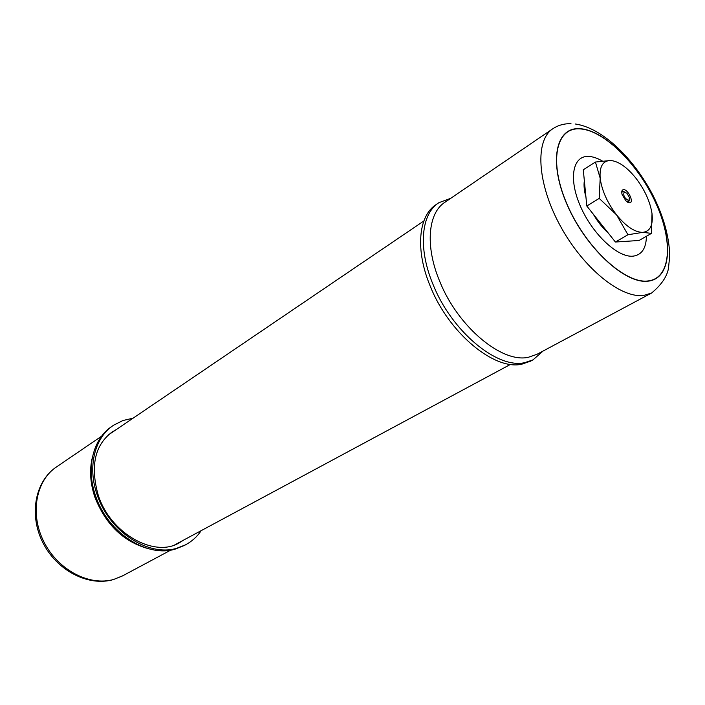 <?xml version="1.0" encoding="UTF-8"?>
<svg xmlns="http://www.w3.org/2000/svg" width="705" height="705" viewBox="0 0 705 705"><rect width="100%" height="100%" fill="white"/><g stroke="black" fill="none" stroke-linecap="round" stroke-linejoin="round"><path stroke-width="1.06" d="M133.034 418.206L122.952 420.515L113.787 425.106C94.752 437.215 87.129 466.763 97.228 494.989C109.169 531.57 148.482 557.029 176.744 548.27L185.441 544.877C191.831 541.493 197.1 536.734 201.233 530.618M112.826 425.758L112.236 426.164C93.201 438.281 85.569 467.794 95.642 495.985C107.557 532.513 146.834 557.919 175.087 549.151L184.322 545.476M543.079 351.046L533.006 359.867L524.696 362.661C497.298 369.12 451.676 331.456 433.046 284.468C417.765 248.098 421.123 213.615 438.968 202.661L450.786 198.281M530.645 361.119L521.832 364.185C494.408 370.68 448.821 333.13 430.262 286.221C415.016 249.914 418.426 215.466 436.289 204.494L438.069 203.269M580.127 128.9C555.778 126.9 548.349 161.991 567.41 205.093C586.137 248.222 625.414 284.212 648.115 280.934C671.125 278.316 673.434 241.436 655.773 202.978C638.404 164.485 604.229 130.266 580.127 128.9M602.282 160.987C597.276 158.087 592.676 156.563 588.463 156.422C572.575 155.646 568.274 178.955 580.603 206.671C592.702 234.395 617.888 257.792 633.011 256.171C641.717 255.007 646.185 248.371 646.423 236.254M629.495 202.811L625.917 200.899L622.083 194.483C621.334 191.46 621.836 189.848 623.572 189.645C628.261 189.284 634.447 202.996 629.495 202.811M624.789 192.033L623.053 191.416L621.722 192.368M627.697 202.273L628.622 202.097L629.424 199.709M623.282 241.515L629.442 241.11M595.425 162.035L583.282 169.817L586.816 206.027L615.403 242.026L639.047 240.484L651.455 233.373L652.01 213.615C650.16 201.745 644.837 189.998 636.051 178.374C627.018 167.129 618.488 161.163 610.46 160.493L595.425 162.035L600.184 178.233L599.215 198.396L616.567 214.884L627.952 234.747L642.793 232.359L651.455 233.373M615.403 242.026L627.952 234.747M586.816 206.027L599.215 198.396M610.46 160.493C602.757 160.722 599.329 166.636 600.184 178.233C601.814 190.438 607.269 202.661 616.567 214.884C626.128 226.525 634.87 232.35 642.793 232.359C650.186 231.399 653.253 225.151 652.01 213.615M584.348 180.762C583.652 185.327 584.181 190.764 585.934 197.056M593.293 214.188C597.673 221.731 602.687 228.041 608.345 233.135M628.419 200.414L628.948 200.282L629.371 197.4L626.86 193.196L624.092 192.165C623.114 195.558 624.551 198.308 628.419 200.414M170.813 550.085L122.221 576.064L113.373 579.589C88.195 586.886 56.629 570.415 42.767 542.445C28.676 514.588 35.144 480.845 56.805 466.719C35.99 480.175 29.575 513.601 43.851 541.775C57.916 570.045 89.526 586.49 113.769 579.422L122.74 575.791M116.581 429.363L111.681 432.28M92.452 457.06C89.323 469.68 90.143 483.066 94.902 497.228C105.653 524.476 123.349 541.59 148.015 548.587M98.339 495.509C110.976 534.416 155.012 557.673 179.079 542.912L183.723 540.03M580.03 128.689C604.211 130.072 638.466 164.38 655.888 202.969C673.601 241.533 671.283 278.519 648.212 281.154C625.45 284.441 586.049 248.354 567.278 205.102C548.155 161.868 555.611 126.68 580.03 128.689M575.28 123.992C602.74 127.922 633.927 158.801 652.821 195.056C663.581 216.435 669.221 236.677 669.75 255.774L668.41 268.702C666.807 276.924 661.193 285.04 651.579 293.033L643.885 295.386C621.079 298.823 582.903 267.918 559.981 225.3C536.866 182.762 534.857 139.74 553.161 128.522C558.404 125.146 564.352 123.534 570.988 123.666M536.99 354.307L528.362 357.285C501.881 363.392 457.809 326.812 439.717 281.33C424.842 246.045 427.997 212.593 445.26 202.044L552.367 129.059M174.84 544.806L510.517 364.379M108.218 435.038L423.846 220.991M185.441 544.877L183.785 545.758M98.224 495.174C90.046 465.899 94.822 444.732 112.544 431.689M56.805 466.719L101.652 436.166M530.151 361.383L533.006 359.867M651.579 293.033L536.963 354.315"/></g></svg>
